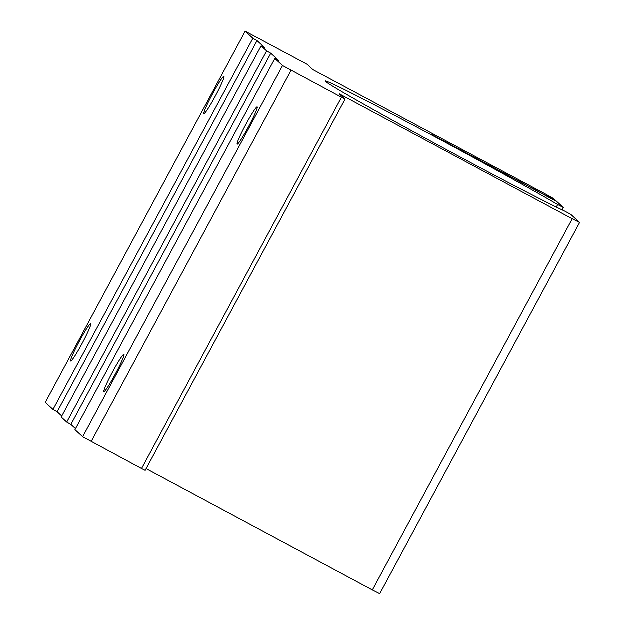 <?xml version="1.0" encoding="UTF-8"?>
<svg xmlns="http://www.w3.org/2000/svg" width="625" height="625" viewBox="0 0 625 625"><rect width="100%" height="100%" fill="white"/><g stroke="black" fill="none" stroke-linecap="round" stroke-linejoin="round"><path stroke-width="0.94" d="M257.242 106.961A21.156 1.734 118.2 0 1 248.633 126.602A21.156 1.734 118.2 0 1 237.211 144.234A21.156 1.734 118.2 0 1 237.18 144.219A21.156 1.734 118.2 0 1 245.789 124.57A21.156 1.734 118.2 0 1 257.211 106.945A21.156 1.734 118.2 0 1 257.242 106.961M124.008 354.406A21.156 1.734 118.2 0 1 115.398 374.047A21.156 1.734 118.2 0 1 103.977 391.68A21.156 1.734 118.2 0 1 103.945 391.656A21.156 1.734 118.2 0 1 112.555 372.016A21.156 1.734 118.2 0 1 123.977 354.383A21.156 1.734 118.2 0 1 124.008 354.406M146.148 468.687L372.414 590.016L572.281 218.812L579.656 222.547L570.836 214.445L564.969 211.258A140.594 2.945 -151.7 0 1 457.727 155.711A140.594 2.945 -151.7 0 1 325.188 81.016A140.594 2.945 -151.7 0 1 440.227 139.625A140.594 2.945 -151.7 0 1 557.711 204.586L556.352 207.109M223.992 76.398A21.156 1.734 118.2 0 1 215.383 96.039A21.156 1.734 118.2 0 1 203.961 113.672A21.156 1.734 118.2 0 1 203.93 113.648A21.156 1.734 118.2 0 1 212.539 94.008A21.156 1.734 118.2 0 1 223.961 76.375A21.156 1.734 118.2 0 1 223.992 76.398M90.758 323.844A21.156 1.734 118.2 0 1 82.148 343.484A21.156 1.734 118.2 0 1 70.727 361.117A21.156 1.734 118.2 0 1 70.695 361.094A21.156 1.734 118.2 0 1 79.305 341.453A21.156 1.734 118.2 0 1 90.727 323.82A21.156 1.734 118.2 0 1 90.758 323.844M557.711 204.586L563.359 207.57L556.945 201.672L431.125 134.211L556.25 201.031L553.664 198.656L545.164 193.883L313 69.727L307.141 64.344L245.219 31.25L252.922 38.328L257.086 40.672L264.766 47.727L261.148 45.891L266.664 50.961L270.828 53.297L278.5 60.352L274.891 58.523L282.594 65.602L345.086 99.227L145.219 470.43L141.602 468.594L82.719 436.805L75.016 429.727L274.891 58.523M572.281 218.812L339.234 93.844L345.086 99.227M372.414 590.016L379.781 593.75L579.656 222.547M75.555 428.727L70.953 424.5L66.789 422.164L61.281 417.094L261.148 45.891M61.812 416.102L57.211 411.867L53.047 409.531L45.344 402.453L245.219 31.25M341.477 97.391L141.602 468.594M291.086 70.375L91.211 441.578M82.719 436.805L282.594 65.602M270.828 53.297L70.953 424.5M66.789 422.164L266.664 50.961M257.086 40.672L57.211 411.867M53.047 409.531L252.922 38.328M563.359 207.57L562.102 209.906"/></g></svg>

